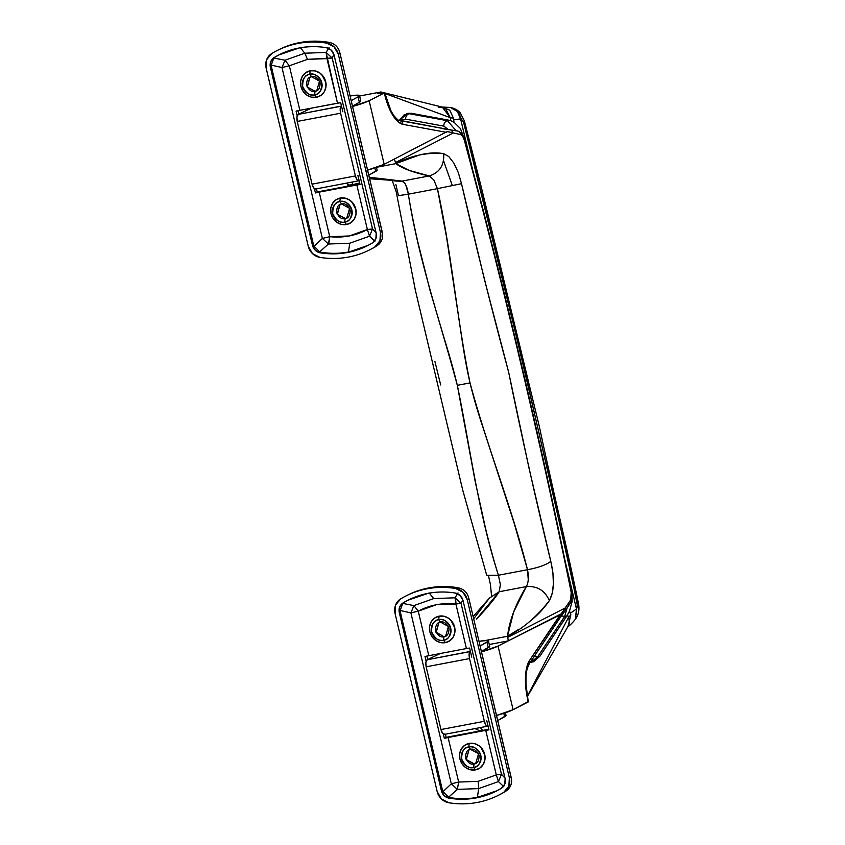 <?xml version="1.0" encoding="UTF-8"?>
<svg xmlns="http://www.w3.org/2000/svg" width="845" height="845" viewBox="0 0 845 845"><rect width="100%" height="100%" fill="white"/><g stroke="black" fill="none" stroke-linecap="round" stroke-linejoin="round"><path stroke-width="1.27" d="M346.904 217.936L345.119 218.559L337.176 214.207L339.975 204.596L341.676 204.015L339.859 201.596C344.264 200.149 348.267 202.958 351.879 210.035C351.774 217.809 349.386 221.834 344.718 222.108L345.119 218.559C348.425 218.359 350.115 215.507 350.189 209.993C347.633 204.986 344.792 202.99 341.676 204.015L349.619 208.356L346.82 217.978L345.119 218.559L346.989 217.883M344.718 222.108A10.594 9.696 62.9 0 1 332.698 213.669A10.594 9.696 62.9 0 1 339.859 201.596L340.271 198.036A13.689 12.517 -117.1 0 0 331.018 213.637A13.689 12.517 -117.1 0 0 346.524 224.527L344.718 222.108L346.524 224.527L351.024 222.626L354.361 218.992L356.03 214.186L355.777 208.937L353.632 204.046L349.936 200.254L345.246 198.152L340.271 198.036L335.771 199.948L332.434 203.582L330.765 208.388L331.018 213.637L333.152 218.528L336.859 222.309L341.549 224.421L346.524 224.527A13.689 12.517 -117.1 0 0 355.777 208.937A13.689 12.517 -117.1 0 0 340.271 198.036L339.859 201.596A10.594 9.696 62.9 0 1 351.879 210.035A10.594 9.696 62.9 0 1 344.718 222.108C340.313 223.555 336.31 220.746 332.698 213.669C332.803 205.895 335.19 201.87 339.859 201.596L341.676 204.015C338.37 204.215 336.669 207.067 336.595 212.581C339.162 217.587 342.003 219.584 345.119 218.559L344.718 222.108M355.946 209.761L351.985 202.008M315.037 91.302L314.636 94.862C310.231 96.298 306.228 93.489 302.616 86.422C302.721 78.648 305.108 74.613 309.777 74.339L311.594 76.758C308.288 76.958 306.587 79.81 306.513 85.324C309.08 90.33 311.921 92.327 315.037 91.302L307.094 86.961L309.893 77.339L311.594 76.758L319.537 81.109L316.738 90.721L315.037 91.302L307.295 86.94L309.978 77.296L307.295 86.94L315.037 91.302C318.343 91.102 320.033 88.25 320.118 82.736C317.551 77.729 314.71 75.733 311.594 76.758L309.777 74.339A10.594 9.696 62.9 0 1 321.797 82.778A10.594 9.696 62.9 0 1 314.636 94.862L316.442 97.281A13.689 12.517 -117.1 0 0 325.695 81.68A13.689 12.517 -117.1 0 0 310.189 70.79L309.777 74.339L310.189 70.79L305.689 72.691L302.352 76.325L300.683 81.131L300.936 86.38L303.08 91.271L306.777 95.062L311.467 97.164L316.442 97.281L320.942 95.369L324.279 91.735L325.948 86.929L325.695 81.68L323.55 76.789L319.854 73.008L315.164 70.895L310.189 70.79A13.689 12.517 -117.1 0 0 300.936 86.38A13.689 12.517 -117.1 0 0 316.442 97.281L314.636 94.862A10.594 9.696 62.9 0 1 302.616 86.422A10.594 9.696 62.9 0 1 309.777 74.339C314.182 72.892 318.185 75.712 321.797 82.778C321.691 90.552 319.304 94.577 314.636 94.862L315.037 91.302M368.336 245.251A89.221 81.627 -117.1 0 1 348.499 251.979L347.464 252.507C356.41 250.807 364.755 247.606 372.487 242.895L367.659 245.589L347.464 252.507C338.518 254.187 329.444 254.292 320.255 252.813L321.29 252.296C330.479 253.764 339.553 253.658 348.499 251.979C339.563 253.658 330.49 253.764 321.29 252.296L319.685 251.821L314.065 246.317L322.378 238.427L328.42 244.015L349.724 243.223L348.499 251.979L349.724 243.223L369.54 236.199L372.539 228.91L376.088 232.745L372.539 228.91L332.138 57.999L326.096 52.422L326.973 58.632L307.485 59.351L304.802 53.214L326.096 52.422L329.085 47.552L326.096 52.422L304.802 53.214L284.976 60.238L273.875 58.041L284.976 60.238L281.987 67.526L289.339 65.783L307.485 59.351L332.138 57.999L372.539 228.91L367.374 229.534L349.228 235.966L329.74 236.684L319.209 192.132L356.843 184.992L367.374 229.534L356.843 184.992L360.033 184.474L357.879 175.39L360.033 184.474A9.39 0.982 166.7 0 0 356.843 184.992L319.209 192.132L329.74 236.684L322.378 238.427L281.987 67.526L322.378 238.427L314.065 246.317L313.506 244.786L312.47 245.303L315.312 250.289L320.255 252.813C329.455 254.303 338.518 254.197 347.464 252.507L368.177 245.325M279.684 54.513A89.221 81.627 -117.1 0 0 275.132 57.069L270.727 61.696L270.389 67.283L312.47 245.303L270.389 67.283L271.425 66.755L313.506 244.786L271.425 66.755L271.234 65.107L281.987 67.526L271.234 65.107L273.875 58.041L271.234 65.107M300.155 47.457L304.802 53.214L300.155 47.457M319.685 251.821L328.42 244.015L329.74 236.684A9.39 3.243 -83.6 0 1 328.42 244.015L322.378 238.427L329.74 236.684C343.176 238.1 355.724 235.713 367.374 229.534L369.54 236.199L374.895 241.332L369.54 236.199L367.374 229.534L372.539 228.91L369.54 236.199L349.724 243.223L328.42 244.015L319.685 251.821L314.065 246.317M348.541 257.049A93.911 85.926 62.9 0 1 319.896 257.376L312.481 253.595L308.224 246.117L266.143 68.086L266.64 59.71L271.71 53.552A93.911 85.926 62.9 0 1 276.854 50.679A93.911 85.926 62.9 0 1 298.042 43.444A93.911 85.926 62.9 0 1 326.688 43.116L328.378 42.25L331.05 42.894C335.148 44.32 337.916 47.066 339.384 51.133L340.049 53.51L338.359 54.376L380.451 232.396L382.13 231.541L340.049 53.51L382.584 233.907L382.13 231.541L380.451 232.396L379.944 240.783L374.874 246.941A93.911 85.926 62.9 0 1 369.793 249.782A93.911 85.926 62.9 0 1 348.541 257.049C339.12 258.834 329.582 258.95 319.896 257.376A14.09 12.886 62.9 0 1 308.224 246.117L266.143 68.086A14.09 12.886 62.9 0 1 271.71 53.552C279.853 48.598 288.631 45.229 298.042 43.444C307.464 41.658 317.012 41.542 326.688 43.116L334.113 46.897L338.359 54.376L380.451 232.396A14.09 12.886 62.9 0 1 374.874 246.941C366.741 251.894 357.953 255.264 348.541 257.049M277.815 50.204A93.911 85.926 62.9 0 1 299.732 42.577A93.911 85.926 62.9 0 1 328.378 42.25A93.911 85.926 -117.1 0 0 299.732 42.577A93.911 85.926 -117.1 0 0 278.544 49.823M337.504 103.185L326.096 52.422L332.138 57.999L333.923 54.492L332.138 57.999L326.973 58.632L337.504 103.185L299.869 110.325L289.339 65.783L299.869 110.325L296.088 111.139L297.197 115.86L296.088 111.139A9.39 0.982 -13.3 0 1 299.869 110.325L340.693 102.667A9.39 0.982 -13.3 0 0 337.504 103.185M320.899 191.276L358.533 184.125A14.09 1.468 166.7 0 1 359.885 183.872A14.09 1.468 -13.3 0 0 358.533 184.125L320.899 191.276A14.09 1.468 -13.3 0 0 317.213 192.037A14.09 1.468 166.7 0 1 320.899 191.276M316.463 188.847L317.213 192.037L315.428 192.945L319.209 192.132A9.39 0.982 166.7 0 0 315.428 192.945L317.213 192.037L316.463 188.847M297.989 110.706L298.803 114.128L297.989 110.706M342.838 111.762L340.693 102.667L342.838 111.762M314.403 188.646L315.428 192.945L314.403 188.646M369.804 249.771L371.483 248.916A93.911 85.926 -117.1 0 0 376.564 246.075L378.697 244.458L376.564 246.075A93.911 85.926 62.9 0 1 370.744 249.286M376.564 246.075L374.874 246.941L376.564 246.075M372.487 242.895L375.867 238.797L376.194 233.209L334.113 55.178L331.282 50.193L326.339 47.669C317.139 46.19 308.066 46.285 299.119 47.985C290.173 49.686 281.839 52.886 274.107 57.597L278.924 54.893L299.119 47.985C308.193 46.306 317.266 46.2 326.339 47.669A9.39 8.598 -117.1 0 1 334.113 55.178L376.194 233.209A9.39 8.598 -117.1 0 1 372.487 242.895M270.115 65.308L271.245 65.551L270.115 65.308M313.548 244.965L312.608 245.842L313.548 244.965M331.05 42.894L328.378 42.25L326.688 43.116A14.09 12.886 62.9 0 1 338.359 54.376L340.049 53.51L339.384 51.133C337.916 47.066 335.148 44.32 331.05 42.894M378.697 244.458C381.76 241.501 383.049 237.984 382.584 233.907C383.049 237.984 381.76 241.501 378.697 244.458M279.441 54.64L275.132 57.069M274.107 57.597A9.39 8.598 -117.1 0 0 270.389 67.283M312.47 245.303A9.39 8.598 -117.1 0 0 320.255 252.813M307.485 59.351L289.339 65.783L284.976 60.238L304.802 53.214L307.485 59.351M281.987 67.526L284.976 60.238L289.339 65.783L281.987 67.526M315.206 91.218L316.822 90.679L315.206 91.218M325.864 82.504L321.903 74.751M340.06 204.553L337.377 214.197L345.288 218.475L337.377 214.197L340.06 204.553M367.617 170.12A32.87 3.433 -13.3 0 0 384.179 164.342L369.138 100.713A32.87 3.433 166.7 0 1 352.576 106.491M496.533 715.493A32.87 3.433 -13.3 0 0 513.095 709.705L498.054 646.076A32.87 3.433 166.7 0 1 481.492 651.865M403.466 181.77L369.297 177.239L402.125 181.094L429.249 175.94L433.844 179.974L437.435 188.657L408.325 194.181C410.723 208.905 413.944 225.097 418.011 242.747L430.105 290.691L444.1 338.042C449.73 356.167 454.135 371.927 457.325 385.331L470.042 382.912C467.084 370.511 464.18 354.467 461.296 334.778L446.582 237.318L437.435 188.657L408.357 194.181L405.822 185.013M528.231 701.572L513.095 709.705L496.036 715.63M480.995 652.002L498.054 646.076L508.183 640.911L489.266 644.503L508.183 640.911A22.688 20.755 -117.1 0 0 507.729 637.384A7043.54 6444.551 -117.1 0 0 507.507 636.285L513.644 612.044L526.329 586.588L499.194 591.743C494.103 599.538 486.54 608.654 476.506 619.1L499.194 591.743L526.329 586.588C515.682 603.974 509.408 620.536 507.507 636.285L484.776 640.605L507.507 636.285A7043.54 6444.551 62.9 0 1 507.729 637.384A22.688 20.755 62.9 0 1 508.183 640.911L498.054 646.076L513.095 709.705L528.283 701.941L526.012 689.573L525.474 677.648L526.72 667.529L529.625 660.336L560.584 614.114L508.183 640.911L561.291 614.252L565.115 608.051L507.729 637.384L565.115 608.051L570.692 599.918L571.547 596.771L571.209 592.334A7043.54 6444.551 -117.1 0 0 464.327 140.185L462.701 136.32L460.694 134.598L447.185 131.566L384.179 164.342L367.11 170.257M352.069 106.628L369.138 100.713L384.317 92.95L377.514 93.7L380.884 91.978L359.611 96.013L380.884 91.978L382.859 92.707L380.884 91.978L377.514 93.7L381.76 92.897M369.656 178.739L402.125 181.094L429.249 175.94L409.244 170.415L395.777 163.634L377.113 167.173L395.777 163.634L419.173 155.079C427.971 152.797 436.147 152.332 443.699 153.663L448.822 156.589L453.923 163.201L458.328 172.633L461.518 183.682L484.269 278.787L508.627 372.064L528.78 467.084L550.803 561.386C545.976 564.935 538.202 567.713 527.512 569.71L514.119 523.055L483.794 429.925C477.774 411.99 473.2 396.316 470.042 382.912L457.325 385.331L475.112 481.08L485.558 528.474C489.741 545.733 494.029 561.312 498.434 575.234L527.512 569.71L528.262 579.744M395.481 162.546A22.688 20.755 -117.1 0 0 394.298 159.166A22.688 20.755 62.9 0 1 395.481 162.546L452.867 133.214L395.481 162.546A7043.54 6444.551 62.9 0 1 395.777 163.634A7043.54 6444.551 -117.1 0 0 395.481 162.546M473.147 616.544L489.382 598.123L499.194 591.743L500.377 584.761L498.434 575.234L527.534 569.71M452.297 185.488L443.572 160.825L452.297 185.488M463.567 122.303L522.696 361.797L570.945 573.111L577.526 606.245L576.459 608.97L565.178 561.26L576.459 608.97L570.407 613.216L576.459 608.97L575.403 619.248L577.336 603.583L578.424 603.341L577.336 603.583C541.983 441.84 504.064 281.417 463.567 122.303L461.412 119.039L463.567 122.303L464.38 120.909L463.567 122.303M446.065 107.473L450.396 107.452L457.377 111.508L460.609 118.891L472.777 170.373L460.609 118.891L461.412 119.039L458.18 111.656L451.198 107.6L458.18 111.656L461.412 119.039L453.797 119.832M441.946 107.009L449.762 110.188L453.438 118.142L453.976 122.229L450.734 120.666L450.227 117.635L384.813 93.425L450.227 117.635L450.734 120.666L411.441 113.325L404.132 114.878L399.21 120.476L407.829 113.325L411.441 113.325L449.614 120.317L447.491 120.719L409.318 113.737L411.441 113.325L406.783 113.589L409.318 113.737C406.794 114.508 405.579 116.314 405.663 119.156L443.836 126.137L447.977 129.296L443.836 126.137L405.663 119.156L399.421 120.265L405.663 119.156C405.579 116.314 406.794 114.508 409.318 113.737L447.491 120.719C444.966 121.5 443.752 123.307 443.836 126.137C443.752 123.307 444.966 121.5 447.491 120.719L456.057 130.711L447.491 120.719M564.682 616.449L561.418 615.899L564.682 616.449L567.143 607.787L564.682 616.449L537.811 656.554L530.935 662.332L537.811 656.554L539.934 656.153L537.811 656.554L564.682 616.449L566.805 616.047L539.934 656.153L532.001 662.195L530.216 662.353L533.501 661.772L539.934 656.153L567.523 614.759L568.41 617.589L527.375 696.122L568.41 617.589L570.85 614.822L567.998 626.472M453.438 118.142L450.227 117.635A14.09 2.63 -6.1 0 0 453.438 118.142L453.976 122.229L460.388 128.514L464.137 138.485L460.388 128.514L453.976 122.229L450.734 120.666M571.98 596.285L572.171 601.376L569.53 611.051L570.85 614.822L568.41 617.589L567.523 614.759L569.53 611.051L567.523 614.759M568.41 617.589C569.636 621.001 569.509 623.927 568.041 626.377L527.449 696.481M453.776 119.821L460.609 118.891L457.367 111.498L451.198 107.6C458.138 109.396 460.271 113.04 460.43 113.135L464.38 120.909L481.47 187.875L539.416 426.852C553.211 492.255 566.583 545.11 578.424 603.341C579.617 608.854 578.804 613.871 575.984 618.382L575.413 619.227C572.002 623.409 569.372 625.944 567.534 626.832M438.597 107.294L442.305 107.114L450.227 117.635L445.674 108.73L442.495 107.146L384.697 92.908M445.315 128.884L399.326 120.275M571.98 596.369L572.171 601.376L569.53 611.051L570.85 614.822M534.494 655.973L537.811 656.554L534.484 655.973M399.421 120.265L445.283 128.873M491.526 595.799L490.459 584.655L488.6 576.258M440.678 384.961L434.953 361.607M398.46 195.649L408.357 194.181L398.46 195.649L395.872 184.516M398.079 120.56A4.7 4.278 100.4 0 1 402.928 124.363L446.699 132.38L402.928 124.363L397.615 121.363L392.365 114.571L387.76 104.727L384.317 92.95L369.138 100.713L384.179 164.342L447.185 131.566L460.694 134.598C462.152 135.052 463.366 136.922 464.327 140.185A7043.54 6444.551 62.9 0 1 571.209 592.334L570.692 599.918L529.625 660.336A37.56 14.64 79.2 0 0 528.283 701.941L525.96 684.049C526.118 676.053 525.199 672.398 529.276 663.758A4.7 4.024 -146.2 0 0 529.625 660.336A4.7 4.024 33.8 0 1 529.287 663.747L560.742 616.776M518.619 629.409L507.507 636.285C522.854 628.743 536.797 616.85 549.356 600.615C544.867 590.465 537.198 585.786 526.329 586.588C528.526 582.691 528.928 577.072 527.512 569.71C538.202 567.713 545.976 564.935 550.803 561.386L552.915 572.773L553.401 584.043L552.165 593.729L549.356 600.615C543.979 608.474 537.357 615.509 529.477 621.709M564.692 611.357L560.605 616.977L558.344 618.297M567.882 604.735A4.7 4.003 34.5 0 0 570.29 603.214A4.7 4.003 -145.5 0 0 570.692 599.918A4.7 4.003 34.5 0 1 570.29 603.214L564.703 611.357A4.7 4.003 -145.5 0 0 565.115 608.051A4.7 4.003 34.5 0 1 564.703 611.347A4.7 4.003 34.5 0 1 562.305 612.868M570.28 603.224C572.107 599.633 572.53 595.905 571.537 592.049A4.7 0.549 168.5 0 1 571.209 592.334A4.7 0.549 -11.5 0 0 571.526 592.039C540.578 440.456 504.951 289.74 464.655 139.921L464.655 139.911C463.62 135.232 461.169 132.232 457.293 130.933L442.611 128.704M455.888 130.943A4.7 4.257 100 0 1 460.694 134.598A4.7 4.257 -80 0 0 457.356 130.943M448.061 129.57A4.7 4.257 100 0 1 452.867 133.214A4.7 4.257 -80 0 0 449.529 129.57M384.633 92.728L384.317 92.95A37.56 14.64 79.2 0 0 402.928 124.363A4.7 4.278 -79.6 0 0 399.59 120.56M392.186 180.386L396.263 191.963L415.402 290.395L462.764 490.269L486.709 575.287L498.434 575.234C478.439 513.549 470.485 449.054 457.325 385.331C440.52 322.294 418.412 259.584 408.357 194.181C407.216 186.692 405.135 182.319 402.125 181.094L396.22 181.094L369.392 177.64M527.512 569.71C511.764 507.222 486.836 445.949 470.042 382.912C456.881 319.188 451.726 253.257 437.435 188.657L461.518 183.682C476.253 247.617 491.959 310.411 508.627 372.064C521.555 435.619 535.614 498.73 550.803 561.386C554.721 578.476 554.236 591.553 549.356 600.615C544.867 590.465 537.198 585.786 526.329 586.588M429.249 175.94C439.537 172.676 444.354 165.25 443.699 153.663C426.968 152.237 410.997 155.554 395.777 163.634C402.569 168.567 413.733 172.676 429.249 175.94M359.516 95.612L360.804 101.062L359.357 102.298L358.069 96.848L351.193 100.661L358.069 96.848A21.136 2.208 166.7 0 0 359.505 95.58A21.136 2.208 166.7 0 0 350.083 95.96L357.836 95.158L359.516 95.633L358.069 96.848L359.357 102.298L352.481 106.111L359.357 102.298A21.136 2.208 -13.3 0 0 360.794 101.03M358.755 180.767L356.981 179.795L355.428 175.929L340.609 113.219L355.428 175.929L312.058 184.168L297.229 121.448L340.609 113.219L340.186 108.72L341.486 106.037L298.296 114.371L311.34 108.149L298.296 114.371L296.965 116.927L297.229 121.448L312.058 184.168L313.77 188.002L315.914 188.91M376.479 167.394L377.134 170.141L368.811 175.19L375.687 171.377A21.136 2.208 -13.3 0 0 377.123 170.109M374.874 167.923L375.687 171.377L374.874 167.923M298.296 114.371C296.891 115.438 296.532 117.804 297.229 121.448L340.609 113.219C339.88 109.565 340.049 107.241 341.137 106.238L298.296 114.371M358.586 180.841C357.361 180.862 356.315 179.225 355.428 175.929L312.058 184.168C312.967 187.453 314.182 189.058 315.692 188.984M352.09 182.076L352.692 184.622A8.218 0.856 -13.3 0 0 359.664 182.942L352.692 184.622L352.09 182.076M347.665 184.928A8.218 0.856 -13.3 0 0 352.692 184.622L348.309 185.182L348.214 184.527M443.952 636.676L443.551 640.225C439.157 641.672 435.154 638.862 431.541 631.785C431.647 624.011 434.034 619.987 438.703 619.712L440.52 622.131C437.203 622.332 435.513 625.184 435.439 630.697C437.995 635.704 440.837 637.7 443.952 636.676L436.009 632.324L438.819 622.712L440.52 622.131L448.452 626.472L445.653 636.095L443.952 636.676L436.221 632.313L438.904 622.67L436.221 632.313L443.952 636.676C447.269 636.475 448.959 633.623 449.033 628.11C446.466 623.103 443.636 621.107 440.52 622.131L438.703 619.712A10.594 9.696 62.9 0 1 450.712 628.152A10.594 9.696 62.9 0 1 443.551 640.225L445.368 642.644A13.689 12.517 -117.1 0 0 454.621 627.053A13.689 12.517 -117.1 0 0 439.104 616.163L438.703 619.712L439.104 616.163L434.605 618.065L431.267 621.698L429.598 626.504L429.851 631.754L431.996 636.644L435.693 640.425L440.393 642.538L445.368 642.644L449.867 640.742L453.205 637.109L454.874 632.303L454.621 627.053L452.476 622.163L448.779 618.371L444.079 616.269L439.104 616.163A13.689 12.517 -117.1 0 0 429.851 631.754A13.689 12.517 -117.1 0 0 445.368 642.644L443.551 640.225A10.594 9.696 62.9 0 1 431.541 631.785A10.594 9.696 62.9 0 1 438.703 619.712C443.097 618.265 447.1 621.075 450.712 628.152C450.607 635.926 448.22 639.95 443.551 640.225L443.952 636.676M470.602 749.388L468.785 746.969C473.179 745.522 477.182 748.332 480.794 755.398C480.689 763.172 478.302 767.207 473.633 767.482L474.034 763.922C477.351 763.732 479.041 760.88 479.115 755.367C476.548 750.349 473.718 748.364 470.602 749.388L478.534 753.729L475.735 763.341L474.034 763.922L475.82 763.299L474.034 763.922L466.091 759.581L468.901 749.969L470.602 749.388C467.285 749.578 465.595 752.43 465.521 757.944C468.077 762.961 470.918 764.947 474.034 763.922L473.633 767.482A10.594 9.696 62.9 0 1 461.623 759.042A10.594 9.696 62.9 0 1 468.785 746.969L469.186 743.41A13.689 12.517 -117.1 0 0 459.933 759.011A13.689 12.517 -117.1 0 0 475.45 769.901L473.633 767.482L475.45 769.901L479.949 767.989L483.287 764.355L484.956 759.549L484.703 754.3L482.558 749.42L478.861 745.628L474.161 743.515L469.186 743.41L464.687 745.322L461.349 748.955L459.68 753.761L459.933 759.011L462.078 763.901L465.775 767.682L470.475 769.795L475.45 769.901A13.689 12.517 -117.1 0 0 484.703 754.3A13.689 12.517 -117.1 0 0 469.186 743.41L468.785 746.969A10.594 9.696 62.9 0 1 480.794 755.398A10.594 9.696 62.9 0 1 473.633 767.482C469.239 768.929 465.236 766.109 461.623 759.042C461.729 751.268 464.116 747.244 468.785 746.969L470.602 749.388M484.872 755.124L480.911 747.381M408.367 600.003L403.023 602.96L399.643 607.069L399.315 612.657L400.34 612.129L400.15 610.481L410.902 612.9L451.304 783.801L457.346 789.378L458.655 782.058L478.154 781.34L478.64 788.596L457.346 789.378L448.611 797.194L442.991 791.691L442.421 790.149L441.396 790.677L444.227 795.663L449.17 798.187C458.37 799.676 467.443 799.571 476.39 797.87C485.336 796.18 493.67 792.969 501.402 788.269L504.782 784.171L505.12 778.583L463.039 600.552L460.198 595.567L455.254 593.042C446.054 591.553 436.992 591.658 428.045 593.359C419.099 595.06 410.754 598.26 403.023 602.96L407.85 600.267L428.045 593.359C436.992 591.669 446.054 591.563 455.254 593.042A9.39 8.598 -117.1 0 1 463.039 600.552L505.12 778.583A9.39 8.598 -117.1 0 1 501.402 788.269L496.585 790.962L476.39 797.87C467.317 799.56 458.243 799.666 449.17 798.187L450.205 797.659L448.611 797.194L442.991 791.691L451.304 783.801L410.902 612.9L418.254 611.146L436.4 604.724L455.899 604.006L466.429 648.548L428.785 655.699L418.254 611.146L428.785 655.699L425.003 656.512L426.123 661.234L425.003 656.512A9.39 0.982 -13.3 0 1 428.785 655.699L466.429 648.548L455.899 604.006L461.064 603.372L501.465 774.273L496.29 774.907L478.154 781.34L458.655 782.058L451.304 783.801L442.991 791.691M448.611 797.194L457.346 789.378L451.304 783.801L458.655 782.058L448.125 737.505L485.759 730.355L496.29 774.907L485.759 730.355L448.125 737.505A9.39 0.982 166.7 0 0 444.343 738.319L446.139 737.4L445.378 734.21L446.139 737.4L444.343 738.319L443.329 734.02L444.343 738.319L448.125 737.505L458.655 782.058L457.346 789.378L478.64 788.596L477.414 797.342L478.64 788.596L498.465 781.572L503.81 786.706L498.465 781.572L501.465 774.273L461.064 603.372L462.849 599.865L461.064 603.372L455.022 597.795L458.001 592.926L455.022 597.795L433.728 598.577L413.902 605.601L402.801 603.414L413.902 605.601L410.902 612.9L400.15 610.481L402.801 603.414L400.15 610.481M497.092 790.698L477.414 797.342C468.479 799.032 459.405 799.138 450.205 797.659C459.279 799.138 468.352 799.032 477.414 797.342A89.221 81.627 -117.1 0 0 497.261 790.614M408.61 599.876A89.221 81.627 -117.1 0 0 404.058 602.432M429.07 592.831L433.728 598.577L429.07 592.831M457.303 587.624A93.911 85.926 -117.1 0 0 428.658 587.951L426.968 588.817A93.911 85.926 62.9 0 1 455.613 588.479L457.303 587.624L459.976 588.268C464.063 589.694 466.841 592.44 468.299 596.507L468.975 598.883L467.285 599.749L509.366 777.77L511.056 776.914L468.975 598.883L511.51 779.28L511.056 776.914L509.366 777.77L508.87 786.156L503.8 792.314A93.911 85.926 62.9 0 1 498.656 795.177A93.911 85.926 62.9 0 1 477.457 802.423A93.911 85.926 62.9 0 1 448.811 802.75L441.396 798.969L437.15 791.49L395.059 613.459L395.566 605.083L400.636 598.925A93.911 85.926 62.9 0 1 405.716 596.084A93.911 85.926 62.9 0 1 426.968 588.817L428.658 587.951A93.911 85.926 62.9 0 1 457.303 587.624L455.613 588.479L463.028 592.271L467.285 599.749L509.366 777.77A14.09 12.886 62.9 0 1 503.8 792.314C495.656 797.257 486.878 800.627 477.457 802.423C468.045 804.208 458.497 804.313 448.811 802.75A14.09 12.886 62.9 0 1 437.15 791.49L395.059 613.459A14.09 12.886 62.9 0 1 400.636 598.925C408.769 593.972 417.546 590.602 426.968 588.817C436.379 587.021 445.928 586.916 455.613 588.479A14.09 12.886 62.9 0 1 467.285 599.749L468.975 598.883L468.299 596.507C466.841 592.44 464.063 589.694 459.976 588.268L457.303 587.624M426.915 656.079L427.718 659.501L426.915 656.079M446.139 737.4A14.09 1.468 166.7 0 1 449.815 736.639L487.449 729.499A14.09 1.468 166.7 0 1 488.811 729.246A14.09 1.468 -13.3 0 0 487.449 729.499L449.815 736.639A14.09 1.468 -13.3 0 0 446.139 737.4M485.759 730.355L488.949 729.848L486.804 720.764L488.949 729.848A9.39 0.982 166.7 0 0 485.759 730.355M471.763 657.135L469.609 648.041L466.429 648.548A9.39 0.982 -13.3 0 1 469.609 648.041L471.763 657.135M406.73 595.567A93.911 85.926 62.9 0 1 428.658 587.951A93.911 85.926 -117.1 0 0 407.406 595.218M500.335 794.321A93.911 85.926 -117.1 0 0 505.479 791.448L507.623 789.821L505.479 791.448A93.911 85.926 62.9 0 1 499.659 794.659M505.479 791.448L503.8 792.314L505.479 791.448M399.315 612.657L441.396 790.677L399.315 612.657A9.39 8.598 -117.1 0 1 403.023 602.96M399.041 610.681L400.16 610.914L399.041 610.681M442.474 790.339L441.534 791.205L442.474 790.339M507.623 789.821C510.676 786.875 511.975 783.357 511.51 779.28C511.975 783.357 510.676 786.875 507.623 789.821M400.34 612.129L442.421 790.149L400.34 612.129M505.014 778.118L501.465 774.273L505.014 778.118M441.396 790.677A9.39 8.598 -117.1 0 0 449.17 798.187M410.902 612.9L413.902 605.601L418.254 611.146L410.902 612.9M413.902 605.601L433.728 598.577L455.022 597.795L461.064 603.372L455.899 604.006A9.39 3.243 96.4 0 0 455.022 597.795L455.899 604.006C442.453 602.591 429.904 604.978 418.254 611.146L413.902 605.601M478.154 781.34L496.29 774.907L498.465 781.572L478.64 788.596L478.154 781.34M501.465 774.273L498.465 781.572L496.29 774.907L501.465 774.273M468.986 749.927L466.303 759.57L474.203 763.838L466.303 759.57L468.986 749.927M454.79 627.877L450.829 620.124M482.696 730.397L480.372 727.566L482.696 730.397M506.06 715.535L497.737 720.563L504.602 716.75L503.789 713.296L504.602 716.75A21.136 2.208 -13.3 0 0 506.039 715.483L505.405 712.757M489.73 646.457L481.407 651.484L488.273 647.671L486.984 642.211L480.118 646.024L488.442 641.006L486.762 640.531L479.009 641.334A21.136 2.208 166.7 0 1 488.421 640.954A21.136 2.208 166.7 0 1 486.984 642.211L488.273 647.671A21.136 2.208 -13.3 0 0 489.709 646.404L488.431 640.985M487.681 726.14L485.907 725.168L484.354 721.303L469.524 658.582L469.102 654.093L470.411 651.41L427.211 659.744L470.063 651.611C468.975 652.615 468.795 654.938 469.524 658.582L484.354 721.303L440.974 729.541L426.155 666.821L469.524 658.582L426.155 666.821L440.974 729.541L442.685 733.375L444.829 734.273M440.266 653.523L427.211 659.744L425.88 662.3L426.155 666.821C425.457 663.167 425.806 660.811 427.211 659.744L440.266 653.523M487.502 726.214C486.287 726.225 485.231 724.598 484.354 721.303L440.974 729.541C441.882 732.826 443.097 734.432 444.607 734.358M367.659 245.589L368.695 245.071M278.48 49.855L276.79 50.721M279.959 54.376L278.924 54.893M450.385 107.452L441.143 106.998M383.503 92.623L380.884 91.978M430.454 175.665L430.654 176.51M444.037 128.694L399.527 120.55C398.924 121.015 397.002 119.314 393.759 115.459L391.034 110.97L384.644 92.697M489.382 598.123L473.675 618.804M315.629 189.005L358.533 180.851M347.179 183.006L347.654 185.013M407.85 600.267L408.874 599.739M407.396 595.229L405.706 596.084M500.409 794.279L498.719 795.145M497.61 790.434L496.585 790.962M479.981 730.914L474.943 728.601M487.449 726.225L444.544 734.368"/></g></svg>
